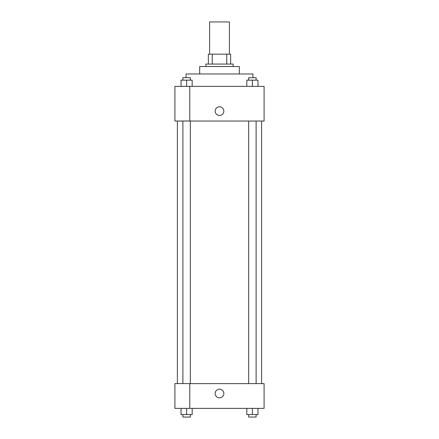 <?xml version="1.0" encoding="UTF-8"?>
<svg xmlns="http://www.w3.org/2000/svg" width="439" height="439" viewBox="0 0 439 439"><rect width="100%" height="100%" fill="white"/><g stroke="black" fill="none" stroke-linecap="round" stroke-linejoin="round"><path stroke-width="0.66" d="M229.41 54.151L229.41 21.95L209.59 21.95L209.59 54.151M212.235 64.061L212.235 54.151L208.355 54.151L208.355 64.061L208.355 54.151M212.235 54.151L230.645 54.151L230.645 64.061M226.765 64.061L226.765 54.151M205.875 66.536L205.875 64.061L233.125 64.061L233.125 66.536M199.685 73.972L199.685 66.536L239.315 66.536L239.315 73.972M186.059 77.687L186.059 73.972L252.941 73.972L252.941 77.687M174.914 86.357L264.086 86.357L264.086 121.032L174.914 121.032L189.774 120.994L189.774 86.395L174.914 86.357M215.165 111.127A4.335 4.335 0 0 1 221.668 107.374A4.335 4.335 0 0 1 221.668 114.881A4.335 4.335 0 0 1 215.165 111.127M174.914 86.395L174.914 120.994M189.774 383.609L264.086 383.609L264.086 408.38L174.914 408.38L174.914 383.571L189.774 383.571L189.774 408.38M215.165 393.52A4.335 4.335 0 0 1 221.668 389.761A4.335 4.335 0 0 1 221.668 397.273A4.335 4.335 0 0 1 215.165 393.52M246.822 408.38L246.822 414.575L257.967 414.575L257.967 408.38L257.967 414.575M252.398 414.575L252.398 408.38M256.113 414.575L256.113 417.05L248.683 417.05L248.683 414.575M181.033 408.38L181.033 414.575L192.178 414.575L192.178 408.38L192.178 414.575M186.602 414.575L186.602 408.38M190.317 414.575L190.317 417.05L182.887 417.05L182.887 414.575M246.822 86.357L246.822 80.161L257.967 80.161L257.967 86.357L257.967 80.161M252.398 86.357L252.398 80.161M256.113 80.161L256.113 77.687L248.683 77.687L248.683 80.161M181.033 86.357L181.033 80.161L192.178 80.161L192.178 86.357L192.178 80.161M186.602 86.357L186.602 80.161M190.317 80.161L190.317 77.687L182.887 77.687L182.887 80.161M261.611 383.609L261.611 121.032M177.389 383.571L177.389 121.032M248.683 121.032L248.683 383.609M256.113 121.032L256.113 383.609M190.317 383.609L190.317 121.032M182.887 383.571L182.887 121.032"/></g></svg>
